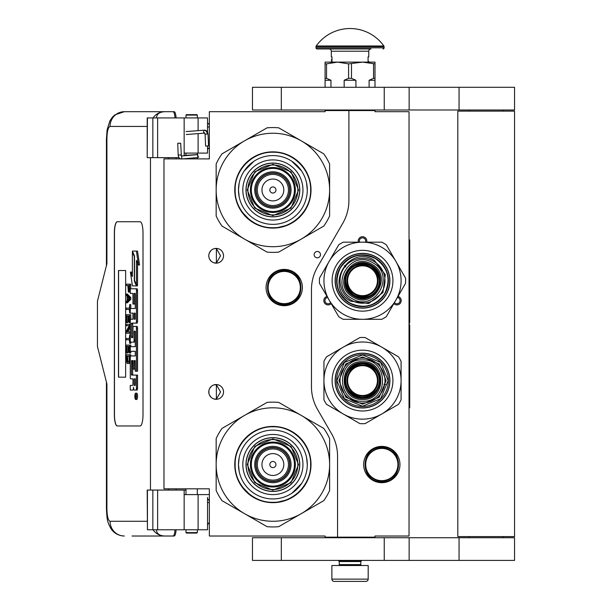 <?xml version="1.0" encoding="UTF-8"?>
<svg xmlns="http://www.w3.org/2000/svg" width="612" height="612" viewBox="0 0 612 612"><rect width="100%" height="100%" fill="white"/><g stroke="black" fill="none" stroke-linecap="round" stroke-linejoin="round"><path stroke-width="0.92" d="M348.901 110.558L325.079 110.558L325.079 111.69L209.35 111.69L209.35 158.891L163.97 158.891L163.97 488.82L209.35 488.82L209.35 536.02L325.079 536.02L325.079 537.152L337.556 537.152L337.556 456.277A45.38 45.38 0 0 0 331.475 433.587L317.544 409.451A45.38 45.38 0 0 1 311.462 386.761L311.462 289.675A45.38 45.38 0 0 1 317.544 266.985L342.819 223.196A45.38 45.38 0 0 0 348.901 200.507L348.901 110.558L374.995 110.558L374.995 111.69L409.03 111.69L409.03 536.02L374.995 536.02L374.995 537.152L337.556 537.152M317.322 257.82A3.175 3.175 0 0 0 320.497 254.646A3.175 3.175 0 0 0 317.322 251.471A3.175 3.175 0 0 0 314.14 254.646A3.175 3.175 0 0 0 317.322 257.82M223.533 391.925A7.375 7.375 0 0 0 216.158 384.55A7.375 7.375 0 0 0 208.784 391.925A7.375 7.375 0 0 0 216.158 399.299A7.375 7.375 0 0 0 223.533 391.925M223.533 255.778A7.375 7.375 0 0 0 216.158 248.403A7.375 7.375 0 0 0 208.784 255.778A7.375 7.375 0 0 0 216.158 263.152A7.375 7.375 0 0 0 223.533 255.778M284.228 269.395A18.153 18.153 0 0 1 302.382 287.548A18.153 18.153 0 0 1 284.228 305.702A18.153 18.153 0 0 1 266.075 287.548A18.153 18.153 0 0 1 284.228 269.395M213.825 398.925L216.373 399.169L216.373 384.688L213.825 384.933M209.962 387.932L209.396 388.98M208.96 393.516L208.891 390.655M208.983 390.219L209.465 388.827M210.329 387.411L211.27 386.409M211.928 385.889L212.341 385.621M214.911 384.657L215.661 384.573M216.373 384.558L215.944 384.558M211.178 386.493L209.541 388.666M209.426 388.911L209.044 389.989M209.006 393.738L209.419 394.931M209.564 395.237L211.262 397.44M214.95 399.2L215.585 399.284M215.944 399.299L216.373 399.299M209.243 394.488L209.044 393.876M209.388 394.855L209.954 395.918M212.387 398.267L212.792 398.488M209.962 251.784L209.327 253.001M208.784 255.778L208.96 257.369M208.983 254.072L209.465 252.68M210.329 251.264L211.27 250.254M211.928 249.742L212.341 249.474M214.911 248.51L215.661 248.418M216.373 248.411L215.944 248.411M211.178 250.339L209.541 252.519M209.426 252.764L209.044 253.842M209.006 257.591L209.419 258.784M209.564 259.09L211.262 261.293M214.95 263.053L215.585 263.129M215.944 263.152L216.373 263.152M209.243 258.341L209.044 257.728M209.388 258.708L209.954 259.771M212.387 262.12L212.792 262.341M213.825 262.778L216.373 263.022L220.542 255.778L216.373 248.541L214.651 248.564M216.373 263.022L216.373 248.541M398.007 296.422A4.315 4.315 0 0 1 400.638 302.749A4.315 4.315 0 0 1 393.845 303.628M331.191 303.628A4.315 4.315 0 0 1 324.391 302.749A4.315 4.315 0 0 1 327.03 296.43M358.357 242.168A4.315 4.315 0 0 1 362.518 236.722A4.315 4.315 0 0 1 366.68 242.161M381.804 446.385A18.153 18.153 0 0 1 399.957 464.539A18.153 18.153 0 0 1 381.804 482.692A18.153 18.153 0 0 1 363.65 464.539A18.153 18.153 0 0 1 381.804 446.385M216.373 399.169L220.542 391.925L216.373 384.688M394.442 302.596A3.175 3.175 0 0 0 399.659 302.183A3.175 3.175 0 0 0 397.41 297.455M327.627 297.455A3.175 3.175 0 0 0 325.377 302.183A3.175 3.175 0 0 0 330.595 302.596M365.486 242.161A3.175 3.175 0 0 0 362.518 237.854A3.175 3.175 0 0 0 359.55 242.168M284.228 304.11A16.562 16.562 0 0 1 267.666 287.548A16.562 16.562 0 0 1 284.228 270.986A16.562 16.562 0 0 1 300.798 287.548A16.562 16.562 0 0 1 284.228 304.11M284.228 303.659A16.111 16.111 0 0 0 300.339 287.548A16.111 16.111 0 0 0 284.228 271.437A16.111 16.111 0 0 0 268.117 287.548A16.111 16.111 0 0 0 284.228 303.659M381.804 480.649A16.111 16.111 0 0 0 397.915 464.539A16.111 16.111 0 0 0 381.804 448.428A16.111 16.111 0 0 0 365.693 464.539A16.111 16.111 0 0 0 381.804 480.649M381.804 481.101A16.562 16.562 0 0 0 398.366 464.539A16.562 16.562 0 0 0 381.804 447.976A16.562 16.562 0 0 0 365.242 464.539A16.562 16.562 0 0 0 381.804 481.101M339.255 561.548L360.812 561.548L360.812 564.608L339.255 564.608L339.255 561.548L338.688 560.974L361.378 560.974L361.378 560.408M338.688 560.974L338.688 560.408M360.812 561.548L361.378 560.974M339.255 564.608A0.91 0.91 54.4 0 1 338.352 565.519M360.812 564.608A0.91 0.91 -54.4 0 0 361.723 565.519M339.935 581.4L334.152 581.4A2.272 2.272 43.8 0 1 331.88 579.128L331.88 565.519L368.187 565.519L368.187 579.128A2.272 2.272 -43.8 0 1 365.922 581.4L360.139 581.4M334.152 581.4L365.922 581.4M197.324 532.616L196.873 533.067L186.43 533.067L185.979 532.616L197.324 532.616L197.324 529.778M178.237 143.346L180.196 143.177L177.74 143.315L178.184 155.096L180.639 154.951M182.498 158.891L197.967 157.559L197.783 154.614L181.366 156.022L180.685 143.2L180.196 143.177M197.967 157.559L197.324 153.895M185.979 153.176L185.145 153.099M198.036 157.552L198.762 156.955M184.158 155.44L197.332 154.568L197.324 153.689M207.759 145.916L206.397 146.077L208.554 145.931L208.042 134.043L207.246 134.028A3.986 2.976 90 0 0 204.102 130.272L204.4 130.18C206.389 130.18 207.598 131.473 208.042 134.043M206.397 146.077L205.601 146.061L205.097 134.166L204.622 133.118L186.262 134.525M156.481 529.778C156.641 533.649 159.388 535.73 164.727 536.02L132.016 536.02M176.088 529.778A7.941 2.004 90 0 1 174.129 536.02L164.727 536.02A14.749 14.275 -90 0 1 153.069 529.778M176.134 490.067L176.134 488.82M176.134 158.891L176.134 157.644M147.209 521.271L110.061 521.271C108.14 520.529 107.092 516.367 106.909 508.786L106.909 383.984L97.453 346.545L97.453 301.165L106.909 263.718L106.909 138.916L106.427 138.916L107.1 129.943L109.869 120.885L112.585 116.961L114.941 114.826L124.328 111.69L174.129 111.69A7.941 2.004 90 0 1 176.088 117.932M174.994 529.778C174.711 533.672 174.053 535.752 173.035 536.02M147.431 117.932L147.209 157.644L147.209 117.932L157.628 117.932L157.628 157.644L179.002 157.644M157.628 157.644L147.431 157.644M147.431 490.067L147.431 529.778L147.209 490.067L185.979 490.067M157.628 490.067L157.628 529.778L207.537 529.778L207.537 497.426M157.628 529.778L147.431 529.778M173.035 111.69C174.053 111.958 174.711 114.039 174.994 117.932M157.628 117.932L207.537 117.932L207.537 132.085M156.481 117.932C156.657 114.061 159.403 111.988 164.727 111.69A14.749 14.275 90 0 0 153.069 117.932L153.849 117.932M154.331 117.932L156.404 117.932M117.221 221.743A11.345 2.869 -90 0 0 114.36 233.088L114.36 414.622A11.345 2.869 -90 0 0 117.221 425.967L140.14 425.967A11.345 2.869 -90 0 0 143.009 414.622L143.009 233.088A11.345 2.869 -90 0 0 140.14 221.743L117.221 221.743M207.537 146.031L207.537 153.099L184.158 153.099L184.158 155.785M184.158 117.932L184.158 153.099M184.158 529.778L184.158 494.603L207.537 494.603M184.158 490.067L184.158 494.603M117.328 221.743A11.345 2.869 -90 0 0 114.467 233.088L114.467 414.622A11.345 2.869 -90 0 0 117.328 425.967M135.65 399.46L136.744 399.46A3.129 0.788 -90 0 0 137.539 396.331A3.129 0.788 -90 0 0 136.744 393.195L135.65 393.195A3.129 0.788 -90 0 0 134.854 396.331A3.129 0.788 -90 0 0 135.65 399.46A3.129 0.788 -90 0 0 136.438 396.331A3.129 0.788 -90 0 0 135.65 393.195M131.373 390.066L132.773 390.066A2.907 0.734 -90 0 0 133.508 387.159A2.907 0.734 -90 0 0 134.235 390.066L137.042 390.066A1.951 0.49 -90 0 0 137.539 388.115L137.539 375.087L131.603 375.087L131.419 374.368L131.603 360.613L132.957 360.613L132.957 369.143L134.097 369.143L134.097 360.613L135.084 360.613L135.267 371.232L136.438 371.232L136.438 328.346A1.951 0.49 -90 0 0 135.948 326.395L133.447 326.395A1.951 0.49 -90 0 0 132.957 328.346L132.773 337.602L131.603 337.602L131.419 336.875L131.419 323.855L131.603 323.128L135.948 323.128A1.951 0.49 -90 0 0 136.438 321.178L136.438 290.746A1.951 0.49 -90 0 0 135.948 288.795L130.272 288.795L130.272 293.423L132.957 293.423L132.957 304.042L134.097 304.042L134.097 293.423L135.084 293.423L135.267 294.15L135.267 308.517L131.373 308.517M131.863 378.859L132.957 378.859L132.957 383.487A1.951 0.49 90 0 1 132.46 385.438L130.272 385.438L130.272 390.066L132.773 390.066M131.373 351.311L135.267 351.311L135.267 355.939L131.863 355.939M131.863 342.146L133.607 342.146A1.951 0.49 -90 0 0 134.097 340.188L134.097 331.888L134.28 331.161L135.084 331.161L135.267 331.888L135.267 346.683L131.373 346.683M135.237 331.459L135.198 331.888L134.097 331.888M134.709 342.146A1.951 0.49 -90 0 0 135.198 340.188L135.198 331.888M131.373 313.145L132.957 313.145L132.957 319.227L131.863 319.227M134.097 304.042L135.198 304.042L135.198 293.576M131.373 293.423L132.957 293.423M132.697 337.602L132.697 323.128L137.042 323.128A1.951 0.49 -90 0 0 137.539 321.178L137.539 290.746A1.951 0.49 -90 0 0 137.042 288.795L131.373 288.795M136.438 371.232L137.539 371.232L137.539 328.346A1.951 0.49 -90 0 0 137.042 326.395L134.548 326.395M134.097 369.143L135.198 369.143L135.198 360.766M132.697 375.087L132.513 361.34L132.957 360.613M136.438 284.871L136.438 260.391L138.442 264.981L139.544 264.981L137.516 251.104L132.376 251.104L134.518 256.007L134.518 280.48L136.438 284.871L137.539 284.871L137.539 262.908M132.376 274.054L131.511 272.08L130.41 272.08L132.429 285.888L136.438 285.888L134.296 280.992L134.296 256.52L132.376 252.129L132.376 276.563L130.41 272.08M136.438 285.888L137.539 285.888L137.088 284.871M127.357 285.467L127.801 285.467L128.382 292.062L130.272 291.924M130.8 288.795L130.8 284.144L126.263 284.144L126.263 285.467L127.801 285.467M126.263 302.841L127.357 302.841L130.8 299.322L130.8 297.562L127.357 294.043L126.263 294.043L126.263 295.367L127.135 296.246L127.135 300.645L126.263 301.525L126.263 302.841L129.698 299.322L129.698 297.562L126.263 294.043M127.357 309.442L129.331 309.442L129.698 312.962L129.698 304.6L129.331 308.127L127.357 308.127M130.8 308.517L130.8 304.6L129.698 304.6M130.8 319.227L130.8 314.721L126.263 314.721L126.263 322.646L126.699 322.646L126.699 316.044L127.87 316.044L127.87 321.767L128.306 321.767L128.306 316.044L129.262 316.044L129.262 322.646L129.698 322.646L129.698 314.721M126.699 322.646L127.801 322.646L127.87 316.044M127.87 331.88L130.272 327.366M127.357 325.722L129.262 325.722L126.263 331.222L126.263 333.203L129.698 333.203L129.698 331.88L126.776 331.88L129.698 326.387L129.698 324.406L126.263 324.406L126.263 325.722L129.262 325.722M127.357 339.805L129.331 339.805L129.698 343.324L129.698 334.963L129.331 338.482L127.357 338.482M129.698 343.324L130.8 343.324L130.8 342.146M129.262 346.407L128.306 346.407L129.262 346.407L129.262 353.002L130.8 353.002L130.8 351.311M130.8 346.683L130.8 345.084L126.263 345.084L126.263 353.002L126.699 353.002L126.699 346.407L127.87 346.407L127.87 352.122L128.306 352.122L128.306 346.407M126.699 353.002L127.801 353.002L127.87 346.407M128.528 363.566L130.272 362.924L129.186 362.901L129.698 354.761L126.263 354.761L126.776 362.901L127.434 363.566L128.528 363.566L129.186 362.901M130.8 355.939L130.8 354.761L129.698 354.761M125.644 377.176L125.644 270.527L118.476 270.527L118.476 377.176L125.644 377.176L118.59 377.176L118.59 270.527L125.644 270.527M135.948 390.066A1.951 0.49 -90 0 0 136.438 388.115L136.438 375.087M135.267 355.939L130.761 355.939A1.951 0.49 -90 0 0 130.272 357.89L130.272 376.908A1.951 0.49 -90 0 0 130.761 378.859L132.957 378.859M135.267 346.683L130.272 346.683L130.272 351.311L135.267 351.311M132.957 319.227L130.761 319.227A1.951 0.49 -90 0 0 130.272 321.178L130.272 340.188A1.951 0.49 -90 0 0 130.761 342.146L133.607 342.146M135.267 308.517L130.272 308.517L130.272 313.145L132.957 313.145M137.042 288.795L135.948 288.795M137.042 323.128L135.948 323.128M137.042 326.395L135.948 326.395M138.442 264.981L136.422 251.104M132.819 252.129L132.376 252.129M134.739 280.992L134.296 280.992M130.272 290.524L129.629 290.524L129.698 284.144M130.272 291.404L129.407 291.404L129.629 290.524M130.211 292.062L129.117 292.062L129.407 291.404M130.272 289.422L129.698 289.422M130.8 299.322L129.698 299.322M130.8 297.562L129.698 297.562M130.272 312.962L129.698 312.962M129.331 308.127L126.263 308.127L126.263 309.442L129.331 309.442M130.272 322.646L129.698 322.646M129.262 316.044L128.306 316.044M129.262 321.767L128.306 321.767M130.272 324.406L129.698 324.406M130.272 326.387L129.698 326.387M130.272 331.88L129.698 331.88M130.272 333.203L129.698 333.203M129.331 338.482L126.263 338.482L126.263 339.805L129.331 339.805M130.272 334.963L129.698 334.963M129.698 353.002L129.698 345.084M129.262 352.122L128.306 352.122M130.272 360.047L129.698 360.047M130.272 361.141L129.629 361.141M130.272 362.021L129.476 362.021M129.989 363.344L128.895 363.344M136.231 397.418L135.122 397.762L135.604 396.538L135.122 395.038L136.231 395.038L136.231 397.418M134.097 385.438L134.097 378.859L135.267 378.859L135.267 384.711L135.084 385.438L134.097 385.438M134.097 319.227L134.097 313.145L135.084 313.145L135.267 318.5L135.084 319.227L134.097 319.227M128.237 285.467L129.331 285.467L128.895 290.968L128.306 290.302L128.237 285.467L129.331 285.467M127.434 300.423L127.434 296.46L129.407 298.442L127.434 300.423M129.262 360.047L128.818 362.021L127.135 362.021L126.699 356.085L129.262 356.085L129.262 360.047M136.231 397.234L135.696 397.234M135.558 397.762L135.122 397.762M136.231 395.65L135.604 395.65M136.216 395.65L136.231 395.038M135.198 385.285L135.267 378.859M135.198 319.074L135.198 313.298M129.117 290.746L128.459 290.746M129.262 290.302L128.306 290.302M129.331 289.644L128.237 289.644M128.528 299.322L128.528 297.562M127.135 362.021L128.237 362.021L127.434 362.243M128.237 362.021L126.921 361.585M128.015 361.585L127.87 360.927L126.776 360.927M127.87 360.927L127.801 360.047L126.699 360.047M127.801 360.047L127.801 356.085L129.262 356.085M135.818 395.65L135.818 396.874L136.04 395.65M197.324 115.094L185.979 115.094L186.43 114.643L196.873 114.643L197.324 115.094L197.324 117.932M272.883 216.862A26.89 26.89 0 0 0 299.773 189.972A26.89 26.89 0 0 0 272.883 163.083A26.89 26.89 0 0 0 245.993 189.972A26.89 26.89 0 0 0 272.883 216.862M272.883 246.705A56.725 56.725 0 0 0 301.249 239.101L278.735 252.098A62.401 62.401 0 0 1 267.039 252.098L244.525 239.101A56.725 56.725 0 0 1 216.158 190.034L216.158 215.975A62.401 62.401 0 0 0 222.011 226.103L244.525 239.101A56.725 56.725 0 0 0 272.883 246.705M329.616 189.919A56.725 56.725 0 0 0 301.249 140.844L278.735 127.847A62.401 62.401 0 0 0 267.039 127.847L222.011 153.841A62.401 62.401 0 0 0 216.158 163.978L216.158 189.919A56.725 56.725 0 0 1 301.249 140.844L323.763 153.841A62.401 62.401 0 0 1 329.616 163.978L329.616 215.975A62.401 62.401 0 0 1 323.763 226.103L301.249 239.101A56.725 56.725 0 0 0 329.616 190.034M272.883 220.045A30.064 30.064 0 0 1 242.819 189.972A30.064 30.064 0 0 1 272.883 159.908A30.064 30.064 0 0 1 302.955 189.972A30.064 30.064 0 0 1 272.883 220.045M272.883 224.375A34.402 34.402 0 0 1 238.481 189.972A34.402 34.402 0 0 1 272.883 155.57A34.402 34.402 0 0 1 307.285 189.972A34.402 34.402 0 0 1 272.883 224.375L273.182 224.375M272.883 228.1A38.12 38.12 0 0 0 311.011 189.972A38.12 38.12 0 0 0 272.883 151.852A38.12 38.12 0 0 0 234.763 189.972A38.12 38.12 0 0 0 272.883 228.1M289.675 189.972A16.792 16.792 0 0 0 272.883 173.181A16.792 16.792 0 0 0 256.091 189.972A16.792 16.792 0 0 0 272.883 206.764A16.792 16.792 0 0 0 289.675 189.972A16.792 16.792 0 0 1 272.883 206.764A16.792 16.792 0 0 1 256.091 189.972M289.904 189.972A17.021 17.021 0 0 0 272.883 172.959A17.021 17.021 0 0 0 255.87 189.972A17.021 17.021 0 0 0 272.883 206.994A17.021 17.021 0 0 0 289.904 189.972M291.037 189.972A18.153 18.153 0 0 0 272.883 171.819A18.153 18.153 0 0 0 254.73 189.972A18.153 18.153 0 0 0 272.883 208.126A18.153 18.153 0 0 0 291.037 189.972M294.441 189.972A21.558 21.558 0 0 0 272.883 168.415A21.558 21.558 0 0 0 251.325 189.972A21.558 21.558 0 0 0 272.883 211.53A21.558 21.558 0 0 0 294.441 189.972M247.248 189.896L254.806 171.788L272.96 164.337L291.067 171.895L298.526 190.049L290.96 208.157L272.807 215.615L254.699 208.049L247.248 189.896M247.929 189.904A24.962 24.962 0 0 1 272.96 165.018A24.962 24.962 0 0 1 297.845 190.049A24.962 24.962 0 0 1 272.814 214.934A24.962 24.962 0 0 1 247.929 189.904M246.108 189.896A26.775 26.775 0 0 1 272.967 163.197A26.775 26.775 0 0 1 299.658 190.057A26.775 26.775 0 0 1 272.807 216.747A26.775 26.775 0 0 1 246.108 189.896M295.351 190.041A22.468 22.468 0 0 0 272.952 167.512A22.468 22.468 0 0 0 250.423 189.911A22.468 22.468 0 0 0 272.822 212.44A22.468 22.468 0 0 0 295.351 190.041M287.479 225.193L275.744 228.016M250.813 221.077L241.067 210.972M257.966 154.859L260.062 154.04M254.385 156.611L258.203 154.767M289.843 155.8L296.552 160.069M239.2 196.965L238.481 189.972L239.147 183.263M244.119 171.108L253.773 161.369M291.756 161.208L301.487 170.863M306.574 182.988L307.285 189.972M310.644 189.972C311.164 210.153 293.064 228.253 272.883 227.733C252.71 228.253 234.61 210.153 235.13 189.972C234.61 169.799 252.71 151.7 272.883 152.22C293.064 151.7 311.164 169.799 310.644 189.972M272.883 491.428A26.89 26.89 0 0 0 299.773 464.539A26.89 26.89 0 0 0 272.883 437.649A26.89 26.89 0 0 0 245.993 464.539A26.89 26.89 0 0 0 272.883 491.428M272.883 521.271A56.725 56.725 0 0 0 301.249 513.667L278.735 526.664A62.401 62.401 0 0 1 267.039 526.664L244.525 513.667A56.725 56.725 0 0 1 216.158 464.592L216.158 490.533A62.401 62.401 0 0 0 222.011 500.67L244.525 513.667A56.725 56.725 0 0 0 272.883 521.271M329.616 464.485A56.725 56.725 0 0 0 301.249 415.41L278.735 402.413A62.401 62.401 0 0 0 267.039 402.413L222.011 428.408A62.401 62.401 0 0 0 216.158 438.544L216.158 464.485A56.725 56.725 0 0 1 301.249 415.41L323.763 428.408A62.401 62.401 0 0 1 329.616 438.544L329.616 490.533A62.401 62.401 0 0 1 323.763 500.67L301.249 513.667A56.725 56.725 0 0 0 329.616 464.592M272.883 494.603A30.064 30.064 0 0 1 242.819 464.539A30.064 30.064 0 0 1 272.883 434.474A30.064 30.064 0 0 1 302.955 464.539A30.064 30.064 0 0 1 272.883 494.603M272.883 498.941A34.402 34.402 0 0 1 238.481 464.539A34.402 34.402 0 0 1 272.883 430.137A34.402 34.402 0 0 1 307.285 464.539A34.402 34.402 0 0 1 272.883 498.941M272.883 502.659A38.12 38.12 0 0 0 311.011 464.539A38.12 38.12 0 0 0 272.883 426.419A38.12 38.12 0 0 0 234.763 464.539A38.12 38.12 0 0 0 272.883 502.659M289.675 464.539A16.792 16.792 0 0 0 272.883 447.747A16.792 16.792 0 0 0 256.091 464.539A16.792 16.792 0 0 0 272.883 481.33A16.792 16.792 0 0 0 289.675 464.539A16.792 16.792 0 0 0 272.883 447.747A16.792 16.792 0 0 0 256.091 464.539A16.792 16.792 0 0 0 272.883 481.33A16.792 16.792 0 0 0 289.675 464.539M289.904 464.539A17.021 17.021 0 0 0 272.883 447.525A17.021 17.021 0 0 0 255.87 464.539A17.021 17.021 0 0 0 272.883 481.56A17.021 17.021 0 0 0 289.904 464.539M291.037 464.539A18.153 18.153 0 0 0 272.883 446.385A18.153 18.153 0 0 0 254.73 464.539A18.153 18.153 0 0 0 272.883 482.692A18.153 18.153 0 0 0 291.037 464.539M294.441 464.539A21.558 21.558 0 0 0 272.883 442.981A21.558 21.558 0 0 0 251.325 464.539A21.558 21.558 0 0 0 272.883 486.096A21.558 21.558 0 0 0 294.441 464.539M247.248 464.462L254.806 446.355L272.96 438.896L291.067 446.462L298.526 464.615L290.96 482.723L272.807 490.181L254.699 482.616L247.248 464.462M247.929 464.47A24.962 24.962 0 0 1 272.96 439.577A24.962 24.962 0 0 1 297.845 464.615A24.962 24.962 0 0 1 272.814 489.501A24.962 24.962 0 0 1 247.929 464.47M246.108 464.462A26.775 26.775 0 0 1 272.967 437.764A26.775 26.775 0 0 1 299.658 464.615A26.775 26.775 0 0 1 272.807 491.314A26.775 26.775 0 0 1 246.108 464.462M295.351 464.607A22.468 22.468 0 0 0 272.952 442.078A22.468 22.468 0 0 0 250.423 464.477A22.468 22.468 0 0 0 272.822 487.007A22.468 22.468 0 0 0 295.351 464.607M287.479 499.759L275.744 502.582M250.813 495.644L241.067 485.538M257.966 429.425L260.062 428.607M254.385 431.177L258.203 429.326M289.843 430.366L296.552 434.635M239.2 471.523L238.481 464.539L239.147 457.83M306.574 457.554L307.285 464.539M301.647 483.411L292 493.142M310.644 464.539C311.164 484.712 293.064 502.819 272.883 502.299C252.71 502.819 234.61 484.712 235.13 464.539C234.61 444.366 252.71 426.266 272.883 426.786C293.064 426.266 311.164 444.366 310.644 464.539M369.977 267.819A14.918 14.918 0 0 1 375.439 288.198A14.918 14.918 0 0 1 355.059 293.661A14.918 14.918 0 0 1 349.597 273.281A14.918 14.918 0 0 1 369.977 267.819M353.637 296.116C333.257 285.613 352.107 252.963 371.392 265.363C391.779 275.867 372.93 308.517 353.637 296.116M353.07 297.103C331.383 285.926 351.441 251.188 371.958 264.384C393.646 275.553 373.595 310.292 353.07 297.103M352.175 298.648C328.43 286.416 350.393 248.38 372.861 262.831C396.607 275.063 374.643 313.099 352.175 298.648M351.288 300.194A22.468 22.468 0 0 0 381.972 291.97A22.468 22.468 0 0 0 373.748 261.286A22.468 22.468 0 0 0 343.064 269.51A22.468 22.468 0 0 0 351.288 300.194A22.468 22.468 0 0 0 381.972 291.97A22.468 22.468 0 0 0 373.748 261.286A22.468 22.468 0 0 0 343.064 269.51A22.468 22.468 0 0 0 351.288 300.194M350.714 301.18L368.623 303.537L382.951 292.536L385.308 274.635L374.315 260.307C348.679 243.813 323.618 287.219 350.714 301.18M349.697 302.948C336.967 293.844 333.838 282.17 340.31 267.918C349.414 255.189 361.088 252.06 375.34 258.532C388.062 267.635 391.19 279.309 384.719 293.561C375.615 306.291 363.941 309.42 349.697 302.948M376.128 257.162A27.226 27.226 0 0 0 338.933 267.123A27.226 27.226 0 0 0 348.901 304.325A27.226 27.226 0 0 0 386.096 294.357A27.226 27.226 0 0 0 376.128 257.162M333.884 308.303L335.261 310.682M334.925 310.108L338.734 316.702A43.115 43.115 0 0 0 343.263 319.319L373.205 319.319M376.212 257.017A27.395 27.395 0 0 0 338.788 267.039A27.395 27.395 0 0 0 348.817 304.47A27.395 27.395 0 0 0 386.241 294.441A27.395 27.395 0 0 0 376.212 257.017M377.719 254.408A30.409 30.409 0 0 1 388.85 295.94A30.409 30.409 0 0 1 347.31 307.071A30.409 30.409 0 0 1 336.187 265.539A30.409 30.409 0 0 1 377.719 254.408M323.763 270.711L319.479 278.131A43.115 43.115 0 0 0 319.479 283.356L334.45 309.282M323.549 290.394L329.111 300.025A38.579 38.579 0 0 0 362.518 319.319L354.593 319.319M374.819 319.319L372.073 319.319M351.831 242.168L343.263 242.168A43.115 43.115 0 0 0 338.734 244.777L323.289 271.529M322.96 272.111L324.329 269.724M334.672 251.823L329.111 261.454A38.579 38.579 0 0 0 329.111 300.025M390.578 252.198L386.294 244.777A43.115 43.115 0 0 0 381.773 242.168L350.883 242.168M350.217 242.168L352.963 242.168M374.154 319.319L381.773 319.319A43.115 43.115 0 0 0 386.294 316.702L401.265 290.769M402.076 289.377L400.699 291.756M329.111 261.454A38.579 38.579 0 0 1 395.926 261.454L405.549 278.131A43.115 43.115 0 0 1 405.549 283.356L401.74 289.95M390.104 251.371L395.926 261.454A38.579 38.579 0 0 1 362.518 319.319M405.549 278.131L399.888 268.316M389.775 250.798L391.144 253.177M386.294 316.702L391.963 306.887M343.263 319.319L351.395 319.319M338.734 244.777L333.073 254.592M319.479 283.356L325.148 293.163M381.773 242.168L370.444 242.168M375.454 258.341A25.865 25.865 0 0 1 384.917 293.676A25.865 25.865 0 0 1 349.582 303.139A25.865 25.865 0 0 1 340.111 267.804A25.865 25.865 0 0 1 375.454 258.341M354.685 294.303C336.715 285.039 353.338 256.244 370.344 267.184C388.322 276.44 371.698 305.235 354.685 294.303M370.306 267.245A15.583 15.583 0 0 1 376.013 288.535A15.583 15.583 0 0 1 354.723 294.234A15.583 15.583 0 0 1 349.024 272.944A15.583 15.583 0 0 1 370.306 267.245M354.118 295.282A16.792 16.792 0 0 0 377.061 289.139A16.792 16.792 0 0 0 370.91 266.197A16.792 16.792 0 0 0 347.976 272.348A16.792 16.792 0 0 0 354.118 295.282A16.792 16.792 0 0 0 377.061 289.139A16.792 16.792 0 0 0 370.91 266.197A16.792 16.792 0 0 0 347.976 272.348A16.792 16.792 0 0 0 354.118 295.282M353.721 295.971A17.587 17.587 0 0 1 347.287 271.95A17.587 17.587 0 0 1 371.308 265.509A17.587 17.587 0 0 1 377.749 289.53A17.587 17.587 0 0 1 353.721 295.971A17.587 17.587 0 0 0 377.749 289.53A17.587 17.587 0 0 0 371.308 265.509A17.587 17.587 0 0 0 347.287 271.95A17.587 17.587 0 0 0 353.721 295.971A17.587 17.587 0 0 0 377.749 289.53A17.587 17.587 0 0 0 371.308 265.509A17.587 17.587 0 0 0 347.287 271.95A17.587 17.587 0 0 0 353.721 295.971M345.811 266.931L344.327 265.707M362.518 395.505A14.918 14.918 0 0 1 347.601 380.58A14.918 14.918 0 0 1 362.518 365.662A14.918 14.918 0 0 1 377.436 380.58A14.918 14.918 0 0 1 362.518 395.505M362.518 362.824C385.422 361.73 385.422 399.437 362.518 398.336C339.614 399.437 339.614 361.73 362.518 362.824M362.518 361.692C386.883 360.529 386.883 400.638 362.518 399.475C338.145 400.638 338.145 360.529 362.518 361.692M362.518 359.902C389.194 358.624 389.194 402.543 362.518 401.265C335.835 402.543 335.835 358.624 362.518 359.902M362.518 358.119A22.468 22.468 0 0 0 340.05 380.58A22.468 22.468 0 0 0 362.518 403.048A22.468 22.468 0 0 0 384.979 380.58A22.468 22.468 0 0 0 362.518 358.119A22.468 22.468 0 0 0 340.05 380.58A22.468 22.468 0 0 0 362.518 403.048A22.468 22.468 0 0 0 384.979 380.58A22.468 22.468 0 0 0 362.518 358.119M362.518 356.98L345.834 363.895L338.918 380.58L345.834 397.272L362.518 404.18L379.203 397.272L386.118 380.58L379.203 363.895L362.518 356.98M362.518 354.945L380.649 362.449L388.161 380.58L380.649 398.71L362.518 406.223L344.388 398.71L336.875 380.58L344.388 362.449L362.518 354.945M362.518 407.814A27.226 27.226 0 0 0 389.745 380.58A27.226 27.226 0 0 0 362.518 353.353A27.226 27.226 0 0 0 335.284 380.58A27.226 27.226 0 0 0 362.518 407.814M373.527 342.399L371.147 341.022M371.729 341.358L365.127 337.549A43.115 43.115 0 0 0 359.902 337.549L333.976 352.52M362.518 407.982A27.395 27.395 0 0 0 389.913 380.58A27.395 27.395 0 0 0 362.518 353.185A27.395 27.395 0 0 0 335.124 380.58A27.395 27.395 0 0 0 362.518 407.982M362.518 410.989A30.409 30.409 0 0 1 332.109 380.58A30.409 30.409 0 0 1 362.518 350.179A30.409 30.409 0 0 1 392.919 380.58A30.409 30.409 0 0 1 362.518 410.989M401.089 369.893L401.089 361.325A43.115 43.115 0 0 0 398.481 356.804L372.547 341.833M391.435 352.734L381.804 347.172A38.579 38.579 0 0 0 343.233 347.172L350.087 343.21M332.576 353.323L334.955 351.954M391.06 408.648L398.481 404.364A43.115 43.115 0 0 0 401.089 399.835L401.089 368.944M401.089 368.279L401.089 371.025M401.089 391.703L401.089 380.58A38.579 38.579 0 0 0 381.804 347.172M352.481 419.335L359.902 423.619A43.115 43.115 0 0 0 365.127 423.619L391.879 408.173M392.46 407.837L390.081 409.214M333.15 352.994L326.556 356.804A43.115 43.115 0 0 0 323.939 361.325L323.939 391.267M323.939 392.881L323.939 390.135M374.942 417.95L381.804 413.987A38.579 38.579 0 0 1 343.233 413.987L326.556 404.364A43.115 43.115 0 0 1 323.939 399.835L323.939 392.216M353.308 419.809L343.233 413.987A38.579 38.579 0 0 1 343.233 347.172M326.556 404.364L336.363 410.025M353.881 420.138L351.502 418.769M381.804 413.987A38.579 38.579 0 0 0 401.089 380.58M323.939 361.325L323.939 372.662M359.902 337.549L352.864 341.611M401.089 399.835L401.089 388.505M398.481 356.804L388.666 351.135M365.127 423.619L372.173 419.549M362.518 406.452A25.865 25.865 0 0 1 336.646 380.58A25.865 25.865 0 0 1 362.518 354.715A25.865 25.865 0 0 1 388.383 380.58A25.865 25.865 0 0 1 362.518 406.452M362.518 364.928C382.714 363.956 382.714 397.211 362.518 396.239C342.315 397.211 342.315 363.956 362.518 364.928M362.518 396.163A15.583 15.583 0 0 1 346.935 380.58A15.583 15.583 0 0 1 362.518 364.997A15.583 15.583 0 0 1 378.101 380.58A15.583 15.583 0 0 1 362.518 396.163M362.518 363.788A16.792 16.792 0 0 0 345.726 380.58A16.792 16.792 0 0 0 362.518 397.372A16.792 16.792 0 0 0 379.31 380.58A16.792 16.792 0 0 0 362.518 363.788A16.792 16.792 0 0 0 345.726 380.58A16.792 16.792 0 0 0 362.518 397.372A16.792 16.792 0 0 0 379.31 380.58A16.792 16.792 0 0 0 362.518 363.788M362.518 362.993A17.587 17.587 0 0 1 380.106 380.58A17.587 17.587 0 0 1 362.518 398.167A17.587 17.587 0 0 1 344.931 380.58A17.587 17.587 0 0 1 362.518 362.993A17.587 17.587 0 0 0 344.931 380.58A17.587 17.587 0 0 0 362.518 398.167A17.587 17.587 0 0 0 380.106 380.58A17.587 17.587 0 0 0 362.518 362.993A17.587 17.587 0 0 0 344.931 380.58A17.587 17.587 0 0 0 362.518 398.167A17.587 17.587 0 0 0 380.106 380.58A17.587 17.587 0 0 0 362.518 362.993M383.885 384.183L385.79 384.504M503.202 537.718L503.202 536.586M469.167 537.718L469.167 536.586M457.822 536.586L514.547 536.586L514.547 111.124L457.822 111.124L457.822 536.586M503.202 111.124L503.202 109.992M469.167 111.124L469.167 109.992M384.244 109.992L514.547 109.992L514.547 87.294L281.329 87.294L281.329 109.992L384.244 109.992L384.244 87.294M281.329 109.992L252.465 109.992L252.465 87.294L281.329 87.294M384.244 560.408L514.547 560.408L514.547 537.718L281.329 537.718L281.329 560.408L384.244 560.408L384.244 537.718M281.329 560.408L252.465 560.408L252.465 537.718L281.329 537.718M325.079 87.294L325.079 78.336L326.525 78.336L326.525 63.877L337.556 62.11L362.518 62.11L374.995 63.877L374.995 62.11L362.518 62.11L348.588 63.877L348.588 78.336L351.487 78.336L351.487 63.877M369.105 87.294L369.105 80.264L373.55 78.336L374.995 78.336L374.995 63.877M374.995 78.336L374.995 87.294M373.55 78.336L373.55 63.877M351.487 78.336L355.924 80.264L355.924 87.294M344.151 87.294L344.151 80.264L348.588 78.336M325.079 78.336L325.079 62.11L337.556 62.11L348.588 63.877M326.525 78.336L330.962 80.264L330.962 87.294M369.105 80.264L374.995 80.264M344.151 80.264L355.924 80.264M325.079 63.877L326.525 63.877M325.079 80.264L330.962 80.264M360.246 110.558L360.246 109.992M339.828 110.558L339.828 109.992M331.995 59.463L331.995 57.352M383.862 45.969A41.524 41.524 0 0 0 316.213 45.969L383.862 45.969A1.132 1.132 -111.6 0 1 384.076 46.627L384.076 47.812L315.999 47.812L315.999 46.627A1.132 1.132 111.6 0 1 316.213 45.969M362.602 48.952L317.131 48.952A1.132 1.132 41.4 0 1 315.999 47.812M382.936 48.952A1.132 1.132 -41.4 0 0 384.076 47.812M317.131 48.952L339.331 48.952M331.314 51.217L368.753 51.217A2.272 2.272 -130.3 0 1 371.025 48.952L329.049 48.952A2.272 2.272 130.3 0 1 331.314 51.217L331.314 56.893L331.995 56.893L331.995 61.429L331.314 61.429L331.314 62.11M368.753 51.217L368.753 56.893L368.072 56.893L368.072 61.429L368.753 61.429L368.753 62.11M331.995 59.953L331.995 60.94M409.03 239.896L409.711 239.896L409.711 322.723L409.26 322.723L409.26 324.987L409.711 324.987L409.711 407.814L409.03 407.814M409.711 341.527L409.711 370.084M409.711 371.476L409.711 377.803M284.228 270.305C306.474 269.226 306.474 305.862 284.228 304.791C261.99 305.862 261.982 269.226 284.228 270.305M381.804 447.296C404.05 446.224 404.05 482.86 381.804 481.782C359.558 482.86 359.558 446.224 381.804 447.296M331.88 579.128L368.187 579.128M181.902 158.891L181.481 156.022M204.921 133.026C203.498 132.781 203.222 131.871 204.102 130.272M205.892 134.181L207.246 134.028M209.35 127.005L207.537 127.005M106.427 382.095L106.427 508.786C107.069 520.024 107.054 521.378 111.055 528.806C114.161 533.343 118.59 535.752 124.328 536.02A14.749 14.275 -90 0 1 110.061 521.271M106.427 508.786L106.909 508.786M168.453 157.644L168.453 158.891M168.453 488.82L168.453 490.067M150.46 157.644L150.46 490.067M106.909 138.916C107.092 131.343 108.14 127.181 110.061 126.439L147.209 126.439M198.104 117.932L198.104 130.662M198.104 133.615L198.104 153.099M152.847 117.932L152.847 157.644M152.847 490.067L152.847 529.778M198.104 529.778L198.104 494.603M124.328 111.69A14.749 14.275 90 0 0 110.061 126.439M208.516 145.159L209.35 145.159M207.537 502.551L209.35 502.551M137.539 388.115L136.438 388.115M135.198 340.188L134.097 340.188M137.539 290.746L136.438 290.746M137.539 321.178L136.438 321.178M132.513 323.855L131.419 323.855M132.513 336.875L131.419 336.875M137.539 328.346L136.438 328.346M132.513 361.34L131.419 361.34M132.513 374.368L131.419 374.368M275.951 189.972A3.06 3.06 0 0 0 272.883 186.912A3.06 3.06 0 0 0 269.823 189.972A3.06 3.06 0 0 0 272.883 193.04A3.06 3.06 0 0 0 275.951 189.972M283.807 189.972A10.924 10.924 0 0 0 272.883 179.048A10.924 10.924 0 0 0 261.959 189.972A10.924 10.924 0 0 0 272.883 200.897A10.924 10.924 0 0 0 283.807 189.972M288.459 189.972A15.575 15.575 0 0 0 272.883 174.397A15.575 15.575 0 0 0 257.308 189.972A15.575 15.575 0 0 0 272.883 205.548A15.575 15.575 0 0 0 288.459 189.972M275.951 464.539A3.06 3.06 0 0 0 272.883 461.479A3.06 3.06 0 0 0 269.823 464.539A3.06 3.06 0 0 0 272.883 467.606A3.06 3.06 0 0 0 275.951 464.539M283.807 464.539A10.924 10.924 0 0 0 272.883 453.614A10.924 10.924 0 0 0 261.959 464.539A10.924 10.924 0 0 0 272.883 475.463A10.924 10.924 0 0 0 283.807 464.539M288.459 464.539A15.575 15.575 0 0 0 272.883 448.963A15.575 15.575 0 0 0 257.308 464.539A15.575 15.575 0 0 0 272.883 480.114A15.575 15.575 0 0 0 288.459 464.539M459.061 109.992L459.061 87.294M409.145 109.992L409.145 87.294M459.061 560.408L459.061 537.718M409.145 560.408L409.145 537.718M384.076 46.627L315.999 46.627M409.03 246.705L409.711 246.705M409.03 401.005L409.711 401.005M197.324 494.603L197.324 488.82M185.979 532.616L185.979 529.778M185.979 494.603L185.979 488.82M364.783 110.558L364.783 109.992M335.284 110.558L335.284 109.992M178.184 155.096C178.551 157.674 179.614 158.967 181.389 158.975M186.033 131.58L204.4 130.18M209.35 124.902A4.536 4.536 0 0 0 207.537 123.043M106.427 138.916L106.427 265.616M207.537 149.129A4.536 4.536 0 0 0 209.35 147.262M207.537 524.453A4.536 4.536 0 0 0 209.35 521.944M209.35 501.304A4.536 4.536 0 0 0 207.537 498.795M209.35 494.465L207.361 494.603M335.284 537.152L335.284 537.718M364.783 537.152L364.783 537.718M197.324 153.099L197.324 154.652M197.324 157.613L197.324 158.891M185.979 115.094L185.979 117.932M185.979 153.099L185.979 155.632M331.926 59.28A0.566 0.566 0 0 0 331.926 60.404"/></g></svg>
